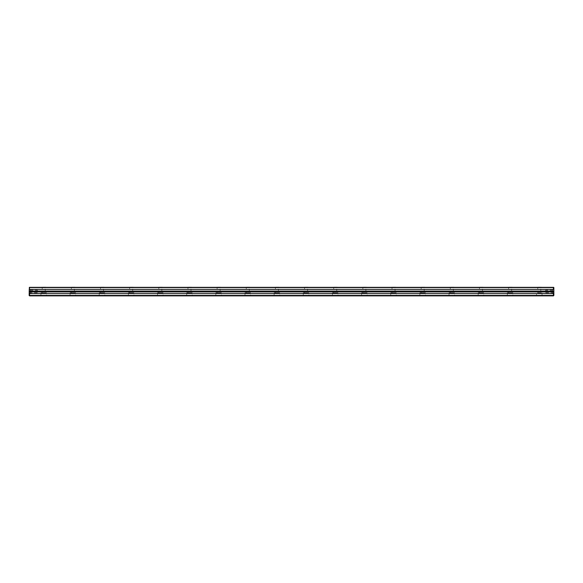 <?xml version="1.0" encoding="UTF-8"?>
<svg xmlns="http://www.w3.org/2000/svg" width="583" height="583" viewBox="0 0 583 583"><rect width="100%" height="100%" fill="white"/><g stroke="black" fill="none" stroke-linecap="round" stroke-linejoin="round"><path stroke-width="0.44" stroke-dasharray="2.92 2.19" d="M545.637 295.873L546.213 295.873M548.319 295.873L545.637 295.77M552.101 295.873L550.257 295.77L552.108 295.77M531.485 295.873L532.199 295.873L531.485 295.873M533.802 295.873L532.541 295.77L533.802 295.873M524.117 295.873L523.541 295.873L524.117 295.873M521.377 295.873L520.816 295.77L521.399 295.77M544.252 295.873L546.096 295.873L544.252 295.77M29.573 287.565L29.15 287.55L29.15 295.45L29.573 295.873L553.427 295.873L553.85 295.45L553.646 287.346L553.427 295.435L29.573 295.435L29.573 287.565L553.427 287.565M536.506 295.873L542.044 295.873L536.506 295.873L536.506 292.826L542.044 292.826L536.506 292.826M46.538 295.873L40.912 295.873L46.538 295.873L40.956 295.829L46.494 295.829L46.494 292.826L40.956 292.826L46.494 292.826M75.688 295.873L70.062 295.873L75.688 295.873L70.106 295.829L75.644 295.829L75.644 292.826L70.106 292.826L75.644 292.826M104.838 295.873L99.212 295.873L104.838 295.873L99.256 295.829L104.794 295.829L104.794 292.826L99.256 292.826L104.794 292.826M133.988 295.873L128.362 295.873L133.988 295.873L128.406 295.829L133.944 295.829L133.944 292.826L128.406 292.826L133.944 292.826M163.138 295.873L157.512 295.873L163.138 295.873L157.556 295.829L163.094 295.829L163.094 292.826L157.556 292.826L163.094 292.826M192.288 295.873L186.662 295.873L192.288 295.873L186.706 295.829L192.244 295.829L192.244 292.826L186.706 292.826L192.244 292.826M221.438 295.873L215.812 295.873L221.438 295.873L215.856 295.829L221.394 295.829L221.394 292.826L215.856 292.826L221.394 292.826M250.588 295.873L244.962 295.873L250.588 295.873L245.006 295.829L250.544 295.829L250.544 292.826L245.006 292.826L250.544 292.826M279.738 295.873L274.112 295.873L279.738 295.873L274.156 295.829L279.694 295.829L279.694 292.826L274.156 292.826L279.694 292.826M308.888 295.873L303.262 295.873L308.888 295.873L303.306 295.829L308.844 295.829L308.844 292.826L303.306 292.826L308.844 292.826M338.038 295.873L332.412 295.873L338.038 295.873L332.456 295.829L337.994 295.829L337.994 292.826L332.456 292.826L337.994 292.826M367.188 295.873L361.562 295.873L367.188 295.873L361.606 295.829L367.144 295.829L367.144 292.826L361.606 292.826L367.144 292.826M396.338 295.873L390.712 295.873L396.338 295.873L390.756 295.829L396.294 295.829L396.294 292.826L390.756 292.826L396.294 292.826M425.488 295.873L419.862 295.873L425.488 295.873L419.906 295.829L425.444 295.829L425.444 292.826L419.906 292.826L425.444 292.826M454.638 295.873L449.012 295.873L454.638 295.873L449.056 295.829L454.594 295.829L454.594 292.826L449.056 292.826L454.594 292.826M483.788 295.873L478.162 295.873L483.788 295.873L478.206 295.829L483.744 295.829L483.744 292.826L478.206 292.826L483.744 292.826M512.938 295.873L507.312 295.873L512.938 295.873L507.356 295.829L512.894 295.829L512.894 292.826L507.356 292.826L512.894 292.826M534.691 295.873L532.578 295.873L534.691 295.77M530.333 295.873L529.211 295.873L530.333 295.77M528.825 295.873L528.249 295.873L528.825 295.873M518.615 295.873L517.901 295.873L518.615 295.873M526.296 295.873L525.604 295.873L526.296 295.77M29.15 289.664L29.15 293.336L29.15 289.664L29.471 293.016L29.471 289.984L30.316 289.984L30.316 293.016L30.316 289.984L30.476 292.753L30.476 290.247L37.312 290.247L37.312 292.753L37.312 290.247L38.063 291.5L37.312 292.753L30.476 292.753L29.15 293.336M553.85 289.664L553.85 293.336L553.85 289.664L553.529 293.016L553.529 289.984L552.684 289.984L552.684 293.016L552.684 289.984L552.524 292.753L552.524 290.247L545.688 290.247L545.688 292.753L545.688 290.247L544.937 291.5L545.688 292.753L552.524 292.753L553.85 293.336M541.33 287.127L537.22 287.127L541.33 287.127L540.791 287.667L537.759 287.667L537.759 292.826L540.791 292.826L537.759 292.826M512.18 287.127L508.07 287.127L512.18 287.127L511.641 287.667L508.609 287.667L508.609 292.826L511.641 292.826L508.609 292.826M483.03 287.127L478.92 287.127L483.03 287.127L482.491 287.667L479.459 287.667L479.459 292.826L482.491 292.826L479.459 292.826M453.88 287.127L449.77 287.127L453.88 287.127L453.341 287.667L450.309 287.667L450.309 292.826L453.341 292.826L450.309 292.826M424.73 287.127L420.62 287.127L424.73 287.127L424.191 287.667L421.159 287.667L421.159 292.826L424.191 292.826L421.159 292.826M395.58 287.127L391.47 287.127L395.58 287.127L395.041 287.667L392.009 287.667L392.009 292.826L395.041 292.826L392.009 292.826M366.43 287.127L362.32 287.127L366.43 287.127L365.891 287.667L362.859 287.667L362.859 292.826L365.891 292.826L362.859 292.826M337.28 287.127L333.17 287.127L337.28 287.127L336.741 287.667L333.709 287.667L333.709 292.826L336.741 292.826L333.709 292.826M308.13 287.127L304.02 287.127L308.13 287.127L307.591 287.667L304.559 287.667L304.559 292.826L307.591 292.826L304.559 292.826M278.98 287.127L274.87 287.127L278.98 287.127L278.441 287.667L275.409 287.667L275.409 292.826L278.441 292.826L275.409 292.826M249.83 287.127L245.72 287.127L249.83 287.127L249.291 287.667L246.259 287.667L246.259 292.826L249.291 292.826L246.259 292.826M220.68 287.127L216.57 287.127L220.68 287.127L220.141 287.667L217.109 287.667L217.109 292.826L220.141 292.826L217.109 292.826M191.53 287.127L187.42 287.127L191.53 287.127L190.991 287.667L187.959 287.667L187.959 292.826L190.991 292.826L187.959 292.826M162.38 287.127L158.27 287.127L162.38 287.127L161.841 287.667L158.809 287.667L158.809 292.826L161.841 292.826L158.809 292.826M133.23 287.127L129.12 287.127L133.23 287.127L132.691 287.667L129.659 287.667L129.659 292.826L132.691 292.826L129.659 292.826M104.08 287.127L99.97 287.127L104.08 287.127L103.541 287.667L100.509 287.667L100.509 292.826L103.541 292.826L100.509 292.826M74.93 287.127L70.82 287.127L74.93 287.127L74.391 287.667L71.359 287.667L71.359 292.826L74.391 292.826L71.359 292.826M45.78 287.127L41.67 287.127L45.78 287.127L45.241 287.667L42.209 287.667L42.209 292.826L45.241 292.826L42.209 292.826M553.646 287.346L29.354 287.346M553.85 291.937L29.15 291.937M553.85 291.063L29.15 291.063M41.67 287.127L42.209 287.667L45.241 287.667L45.241 292.826M70.82 287.127L71.359 287.667L74.391 287.667L74.391 292.826M99.97 287.127L100.509 287.667L103.541 287.667L103.541 292.826M129.12 287.127L129.659 287.667L132.691 287.667L132.691 292.826M158.27 287.127L158.809 287.667L161.841 287.667L161.841 292.826M187.42 287.127L187.959 287.667L190.991 287.667L190.991 292.826M216.57 287.127L217.109 287.667L220.141 287.667L220.141 292.826M245.72 287.127L246.259 287.667L249.291 287.667L249.291 292.826M274.87 287.127L275.409 287.667L278.441 287.667L278.441 292.826M304.02 287.127L304.559 287.667L307.591 287.667L307.591 292.826M333.17 287.127L333.709 287.667L336.741 287.667L336.741 292.826M362.32 287.127L362.859 287.667L365.891 287.667L365.891 292.826M391.47 287.127L392.009 287.667L395.041 287.667L395.041 292.826M420.62 287.127L421.159 287.667L424.191 287.667L424.191 292.826M449.77 287.127L450.309 287.667L453.341 287.667L453.341 292.826M478.92 287.127L479.459 287.667L482.491 287.667L482.491 292.826M508.07 287.127L508.609 287.667L511.641 287.667L511.641 292.826M537.22 287.127L537.759 287.667L540.791 287.667L540.791 292.826M532.949 295.77L533.7 295.77L532.949 295.873M523.155 295.77L522.762 295.77L523.155 295.873M532.199 295.77L531.805 295.77L532.199 295.873M546.213 295.77L548.319 295.77M518.506 295.77L517.901 295.77L518.506 295.77M40.912 295.873L40.956 292.826M70.062 295.873L70.106 292.826M99.212 295.873L99.256 292.826M128.362 295.873L128.406 292.826M157.512 295.873L157.556 292.826M186.662 295.873L186.706 292.826M215.812 295.873L215.856 292.826M244.962 295.873L245.006 292.826M274.112 295.873L274.156 292.826M303.262 295.873L303.306 292.826M332.412 295.873L332.456 292.826M361.562 295.873L361.606 292.826M390.712 295.873L390.756 292.826M419.862 295.873L419.906 292.826M449.012 295.873L449.056 292.826M478.162 295.873L478.206 292.826M507.312 295.873L507.356 292.826M542.044 295.873L542.044 292.826"/><path stroke-width="0.87" d="M29.15 293.198L29.573 293.621L553.427 293.621L553.85 293.198L553.85 295.45L553.427 295.873L29.573 295.873L29.15 295.45L29.354 287.346L29.573 289.379L553.427 289.379L553.427 287.565L29.573 287.565M553.427 287.565L553.85 287.55L553.85 291.063L29.15 291.063M553.85 293.198L553.85 291.063M29.573 293.621L29.573 295.435L553.427 295.435L553.427 293.621M29.354 287.346L553.646 287.346M29.573 289.379L29.15 289.802M553.85 289.802L553.427 289.379M553.85 291.937L29.15 291.937"/></g></svg>
